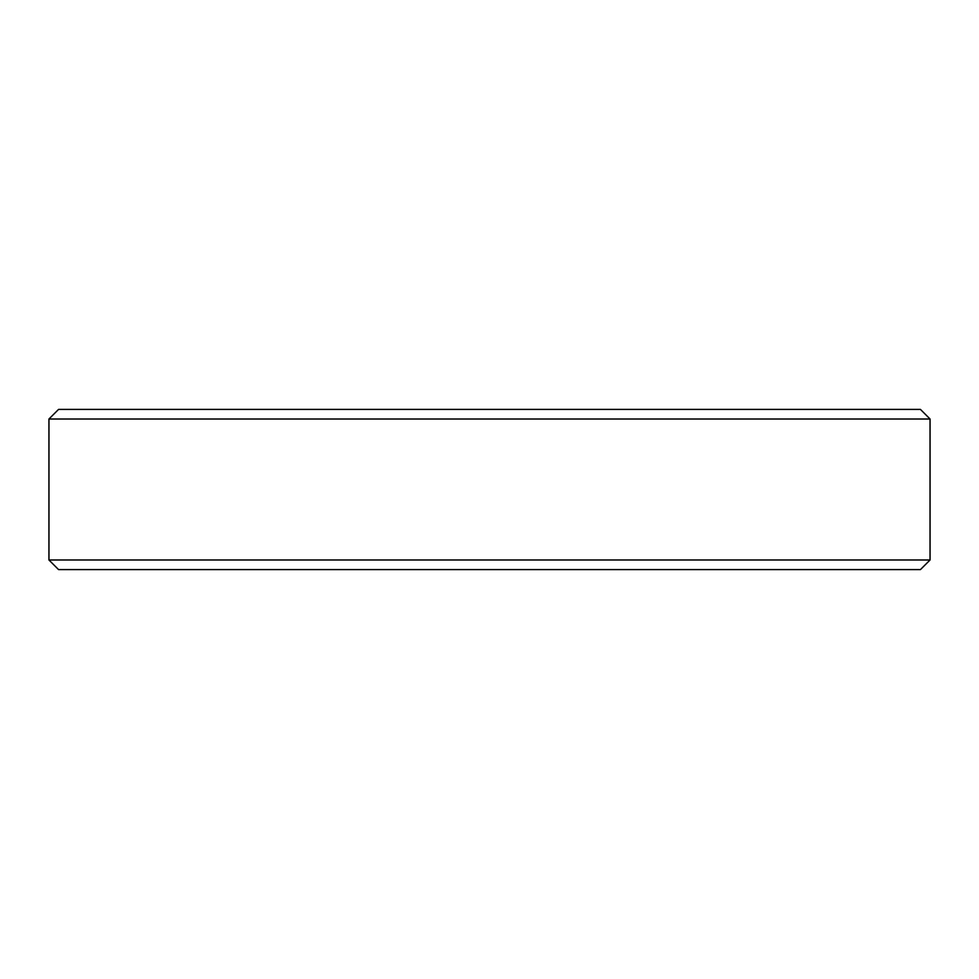 <?xml version="1.0" encoding="UTF-8"?>
<svg xmlns="http://www.w3.org/2000/svg" width="979" height="979" viewBox="0 0 979 979"><rect width="100%" height="100%" fill="white"/><g stroke="black" fill="none" stroke-linecap="round" stroke-linejoin="round"><path stroke-width="1.47" d="M48.95 559.988L58.556 569.594L920.444 569.594L930.05 559.988L930.05 419.012L48.95 419.012L48.95 559.988L930.05 559.988M48.95 419.012L58.556 409.406L920.444 409.406L930.05 419.012"/></g></svg>
